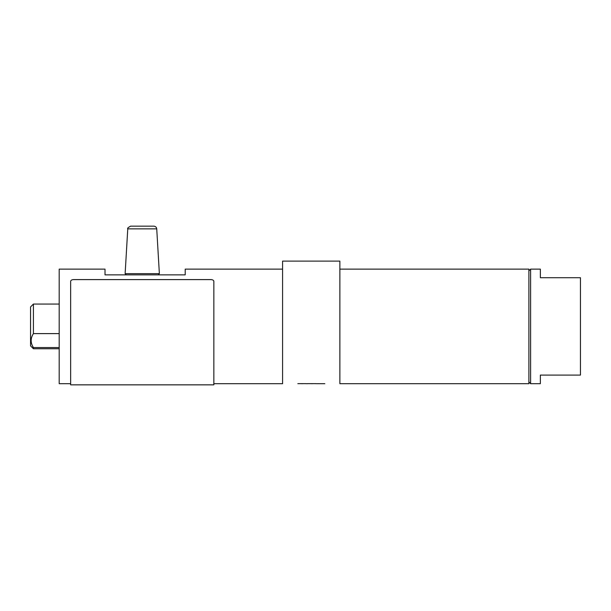 <?xml version="1.0" encoding="UTF-8"?>
<svg xmlns="http://www.w3.org/2000/svg" width="611" height="611" viewBox="0 0 611 611"><rect width="100%" height="100%" fill="white"/><g stroke="black" fill="none" stroke-linecap="round" stroke-linejoin="round"><path stroke-width="0.92" d="M339.869 383.693L528.897 383.693L528.897 269.13L339.869 269.13M282.588 269.13L185.209 269.13L185.209 274.858L105.016 274.858L105.016 269.13L59.191 269.13L59.191 383.693L70.647 383.693L70.647 384.838L70.647 281.373C70.815 280.281 71.77 279.685 73.511 279.601L210.986 279.601C212.727 279.693 213.682 280.281 213.85 281.373L213.85 384.838L213.85 383.693L282.588 383.693M282.588 383.685L282.588 261.111L339.869 261.111L339.869 383.685M315.91 383.639L307.646 383.639M310.862 383.67L312.702 383.67M311.358 383.639L311.778 383.639M324.831 383.685L323.616 383.685M318.881 383.685L317.674 383.685M306.103 383.639L297.84 383.639M301.055 383.67L302.896 383.67M301.551 383.639L301.971 383.639M59.191 347.552L33.414 347.552L33.414 348.744L30.55 345.887L30.55 306.936L33.414 304.064L33.414 326.404M33.414 326.411L33.414 333.614L59.191 333.614M33.414 347.552C30.413 342.924 30.413 338.28 33.414 333.614M530.615 269.13L530.615 383.693L540.353 383.693L540.353 375.093L580.45 375.093L580.45 277.715L540.353 277.715L540.353 269.13L530.615 269.13L528.897 270.841M127.768 228.858C127.157 228.384 128.111 227.483 130.632 226.162L153.865 226.162C155.545 226.33 156.5 227.223 156.729 228.858L127.768 228.858L125.133 273.644L159.364 273.644L158.218 274.858M312.168 383.639L311.389 383.693M302.361 383.639L301.582 383.693M323.624 383.693L318.881 383.693M317.674 383.693L315.91 383.693M307.646 383.693L306.103 383.693M33.414 304.064L59.191 304.064M33.414 348.744L59.191 348.744M528.897 381.967L530.615 383.685M156.729 228.858L159.364 273.644M125.133 273.644L126.278 274.858M213.85 384.838L70.647 384.838"/></g></svg>
